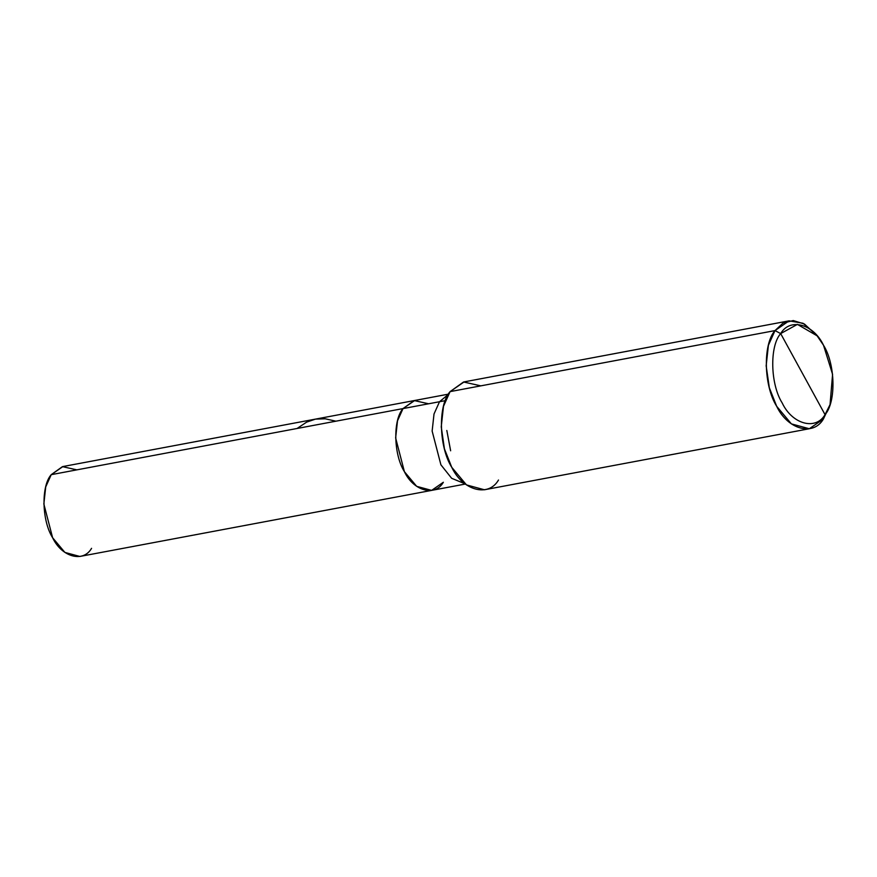 <?xml version="1.0" encoding="UTF-8"?>
<svg xmlns="http://www.w3.org/2000/svg" width="877" height="877" viewBox="0 0 877 877"><rect width="100%" height="100%" fill="white"/><g stroke="black" fill="none" stroke-linecap="round" stroke-linejoin="round"><path stroke-width="1.32" d="M443.345 482.262C434.959 496.886 413.538 491.054 404.396 471.662C393.576 454.604 392.819 419.919 403.014 408.583L439.52 401.732L403.014 408.583L414.733 400.471L403.014 408.583L397.511 420.828L395.637 437.93L404.396 471.662L416.674 486.34L431.627 490.386L79.84 556.457L64.887 552.411L52.609 537.733L43.85 504.001L45.725 486.899L51.228 474.665L403.014 408.583L414.24 400.57L428.601 403.782L414.24 400.57L403.014 408.583L397.511 420.828L395.637 437.93L404.396 471.662L416.674 486.34L431.627 490.386L443.345 482.262C434.959 496.886 413.538 491.054 404.396 471.662C393.576 454.604 392.819 419.919 403.014 408.583L51.228 474.665C41.033 485.99 41.789 520.675 52.609 537.733C61.752 557.136 83.172 562.968 91.559 548.333M446.821 430.475L450.635 450.778M76.814 469.853L62.453 466.641L51.228 474.665L62.947 466.542L448.443 394.146M809.339 428.743L484.422 489.772L466.487 484.915L451.754 467.309L444.42 448.827L441.241 426.825L443.488 406.314L450.087 391.624L775.005 330.596L780.673 333.589C789.903 317.507 813.461 323.92 823.514 345.264C835.408 364.021 836.252 402.17 825.038 414.635L780.673 333.589C769.458 346.064 770.291 384.214 782.196 402.971C792.249 424.315 815.807 430.728 825.038 414.635L823.404 419.009C813.341 436.56 787.634 429.566 776.671 406.281C763.681 385.814 762.771 344.19 775.005 330.596L768.405 345.286L766.158 365.808L769.337 387.798L776.671 406.281L791.405 423.898L809.339 428.743L823.404 419.009L829.445 406.27M439.52 401.732L434.016 413.977L432.142 431.067L440.901 464.799L451.644 478.294L465.007 483.797L451.644 478.294L440.901 464.799L432.142 431.067L434.016 413.977L439.52 401.732L445.319 400.646L439.52 401.732L448.235 394.497L439.52 401.732M480.804 385.847L463.56 381.999L450.087 391.624C437.853 405.218 438.774 446.842 451.754 467.309C462.716 490.583 488.423 497.588 498.487 480.037M830.048 404.615L825.038 414.635C815.807 430.728 792.249 424.315 782.196 402.971C770.291 384.214 769.458 346.064 780.673 333.589L825.038 414.635L830.048 404.615L832.58 374.336L823.514 345.264L817.134 335.836L797.412 324.38L780.673 333.589L775.005 330.596L450.087 391.624L464.152 381.879L789.07 320.85L775.005 330.596L782.975 323.131L793.268 320.543L804.483 324.062L817.134 335.836M815.972 334.499L803.058 323.273L789.07 320.85M297.062 428.491L306.665 422.111L315.457 419.118L325.192 418.789L335.913 421.19M431.627 490.386L465.325 484.049"/></g></svg>
